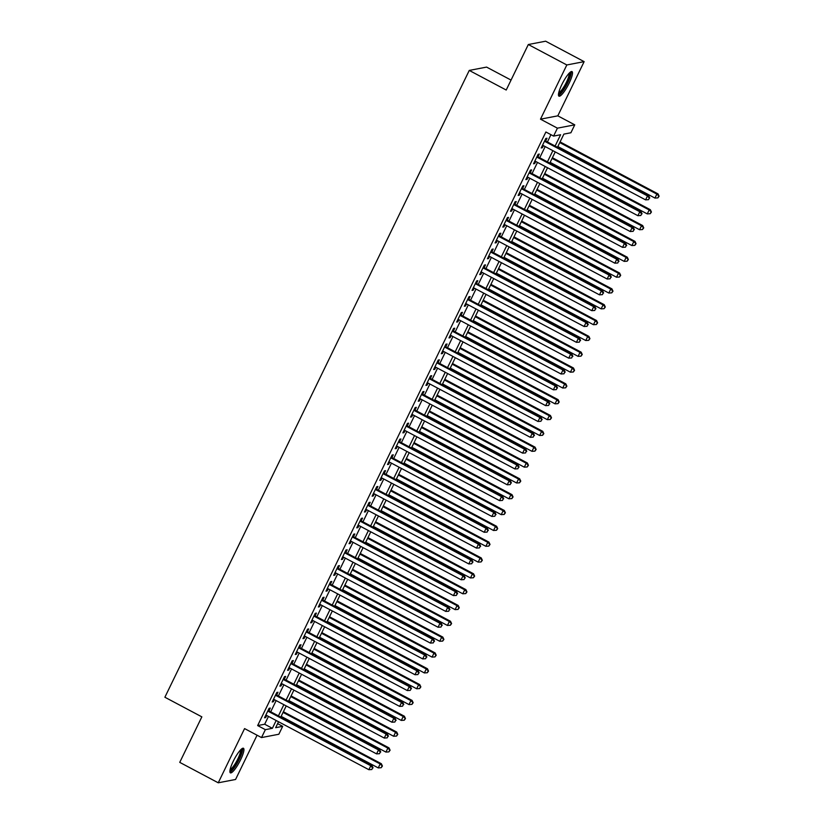 <?xml version="1.0" encoding="UTF-8"?>
<svg xmlns="http://www.w3.org/2000/svg" width="824" height="824" viewBox="0 0 824 824"><rect width="100%" height="100%" fill="white"/><g stroke="black" fill="none" stroke-linecap="round" stroke-linejoin="round"><path stroke-width="1.24" d="M240.557 759.862A13.915 2.936 118 0 0 243.43 748.264A13.915 2.936 118 0 0 233.254 761.263A13.915 2.936 118 0 0 230.38 772.85A13.915 2.936 118 0 0 240.557 759.862M569.137 83.172A13.915 2.936 118 0 0 572 71.585A13.915 2.936 118 0 0 561.834 84.573A13.915 2.936 118 0 0 558.96 96.161A13.915 2.936 118 0 0 569.137 83.172M277.616 723.647L282.683 726.335L278.842 734.246L261.517 737.573L265.359 729.662L272.383 728.313L276.174 720.506M511.055 80.082L486.572 67.094L469.258 70.421L164.882 697.238L201.849 716.859L179.745 762.365L218.247 782.8L235.571 779.473L257.067 735.214M469.258 70.421L506.214 90.032L528.318 44.527L545.632 41.2L584.134 61.635L566.819 64.962L540.493 119.171L557.426 128.163L574.75 124.836L570.908 132.757L563.884 134.106L557.477 147.29M540.493 119.171L557.807 115.844L584.134 61.635M557.807 115.844L574.75 124.836M528.318 44.527L566.819 64.962M268.954 710.844L270.293 708.074L269.118 708.3L264.514 717.797L265.678 717.58L266.698 715.479M276.637 695.023L277.976 692.253L276.812 692.479L272.198 701.976L273.372 701.749L274.382 699.648M284.321 679.192L285.671 676.422L284.496 676.648L279.882 686.145L281.056 685.918L282.076 683.817M292.005 663.361L293.354 660.591L292.18 660.817L287.566 670.314L288.74 670.087L289.76 667.996M299.689 647.53L301.038 644.759L299.864 644.986L295.26 654.483L296.424 654.256L297.443 652.165M307.383 631.709L308.722 628.939L307.558 629.155L302.944 638.651L304.108 638.435L305.127 636.334M315.067 615.878L316.406 613.107L315.242 613.334L310.627 622.831L311.802 622.604L312.821 620.503M322.751 600.047L324.1 597.276L322.926 597.503L318.311 607L319.485 606.773L320.505 604.672M330.434 584.216L331.784 581.445L330.609 581.672L326.005 591.169L327.169 590.942L328.189 588.851M338.128 568.385L339.467 565.614L338.293 565.841L333.689 575.337L334.853 575.121L335.873 573.02M345.812 552.564L347.151 549.793L345.987 550.01L341.373 559.517L342.547 559.29L343.557 557.189M353.496 536.733L354.845 533.962L353.671 534.189L349.057 543.686L350.231 543.459L351.251 541.358M361.18 520.902L362.529 518.131L361.355 518.358L356.741 527.854L357.915 527.628L358.934 525.537M368.864 505.071L370.213 502.3L369.039 502.527L364.435 512.023L365.599 511.797L366.618 509.706M376.558 489.24L377.897 486.479L376.733 486.696L372.118 496.192L373.282 495.976L374.302 493.875M384.242 473.419L385.581 470.648L384.417 470.875L379.802 480.371L380.976 480.145L381.996 478.044M391.925 457.588L393.275 454.817L392.1 455.044L387.486 464.54L388.66 464.314L389.68 462.213M399.609 441.757L400.958 438.986L399.784 439.213L395.18 448.709L396.344 448.483L397.364 446.392M407.303 425.926L408.642 423.155L407.468 423.382L402.864 432.878L404.028 432.651L405.048 430.561M414.987 410.105L416.326 407.334L415.162 407.55L410.548 417.057L411.722 416.831L412.731 414.729M422.671 394.274L424.02 391.503L422.846 391.73L418.232 401.226L419.406 401L420.425 398.898M430.355 378.443L431.704 375.672L430.53 375.899L425.915 385.395L427.089 385.168L428.109 383.067M438.038 362.612L439.388 359.841L438.214 360.067L433.609 369.564L434.773 369.337L435.793 367.247M445.733 346.78L447.072 344.01L445.908 344.236L441.293 353.733L442.457 353.517L443.477 351.415M453.416 330.96L454.755 328.189L453.591 328.416L448.977 337.912L450.151 337.686L451.171 335.584M461.1 315.128L462.449 312.358L461.275 312.584L456.661 322.081L457.835 321.854L458.855 319.753M468.784 299.297L470.133 296.527L468.959 296.753L464.355 306.25L465.519 306.023L466.538 303.932M476.478 283.466L477.817 280.696L476.643 280.922L472.039 290.419L473.203 290.192L474.222 288.101M484.162 267.646L485.501 264.875L484.337 265.091L479.723 274.588L480.897 274.371L481.906 272.27M491.846 251.814L493.195 249.044L492.021 249.27L487.406 258.767L488.581 258.54L489.6 256.439M499.529 235.983L500.879 233.213L499.704 233.439L495.09 242.936L496.264 242.709L497.284 240.608M507.213 220.152L508.562 217.382L507.388 217.608L502.784 227.105L503.948 226.878L504.968 224.787M514.907 204.321L516.246 201.55L515.082 201.777L510.468 211.274L511.632 211.057L512.652 208.956M522.591 188.5L523.93 185.73L522.766 185.946L518.152 195.453L519.326 195.226L520.346 193.125M530.275 172.669L531.624 169.898L530.45 170.125L525.836 179.622L527.01 179.395L528.029 177.294M537.959 156.838L539.308 154.067L538.134 154.294L533.53 163.791L534.694 163.564L535.713 161.473M555.119 146.033L560.608 134.734L553.584 136.084L545.89 131.995L257.654 725.573L264.679 724.224L268.469 716.416M270.725 711.792L276.153 700.585M278.409 695.961L283.847 684.765M286.093 680.13L291.531 668.934M293.777 664.299L299.215 653.102M301.46 648.478L306.899 637.271M309.154 632.647L314.593 621.451M316.838 616.816L322.277 605.619M324.522 600.984L329.961 589.788M332.206 585.153L337.644 573.957M339.9 569.332L345.328 558.126M347.584 553.501L353.022 542.305M355.268 537.67L360.706 526.474M362.951 521.839L368.39 510.643M370.635 506.018L376.074 494.812M378.329 490.187L383.768 478.981M386.013 474.356L391.452 463.16M393.697 458.525L399.135 447.329M401.381 442.694L406.819 431.498M409.075 426.873L414.503 415.667M416.759 411.042L422.197 399.846M424.442 395.211L429.881 384.015M432.126 379.38L437.565 368.184M439.81 363.549L445.248 352.353M447.504 347.728L452.942 336.522M455.188 331.897L460.626 320.701M462.872 316.066L468.31 304.87M470.556 300.235L475.994 289.039M478.25 284.414L483.678 273.207M485.933 268.583L491.372 257.387M493.617 252.752L499.056 241.556M501.301 236.921L506.739 225.725M508.985 221.09L514.423 209.893M516.679 205.269L522.117 194.062M524.363 189.438L529.801 178.242M532.046 173.607L537.485 162.41M539.73 157.775L545.169 146.579M547.424 141.955L550.947 134.683M545.653 141.007L546.992 138.236L545.818 138.463L541.214 147.96L542.377 147.733L543.397 145.642M261.517 737.573L244.573 728.591L218.247 782.8M257.654 725.573L265.359 729.662M553.584 136.084L557.426 128.163M278.533 721.762L275.659 727.685L282.683 726.335M555.232 151.925L549.793 163.121M547.548 167.746L542.11 178.952M539.864 183.577L534.426 194.773M532.18 199.408L526.742 210.604M524.486 215.239L519.048 226.435M516.803 231.06L511.364 242.266M509.119 246.891L503.68 258.087M501.435 262.722L495.997 273.918M493.741 278.553L488.302 289.749M486.057 294.384L480.619 305.58M478.373 310.205L472.935 321.412M470.689 326.036L465.251 337.232M463.006 341.867L457.567 353.063M455.312 357.698L449.873 368.894M447.628 373.519L442.189 384.726M439.944 389.35L434.506 400.557M432.26 405.181L426.822 416.377M424.566 421.012L419.128 432.209M416.882 436.844L411.444 448.04M409.198 452.664L403.76 463.871M401.515 468.496L396.076 479.692M393.831 484.327L388.392 495.523M386.137 500.158L380.698 511.354M378.453 515.989L373.014 527.185M370.769 531.81L365.331 543.016M363.085 547.641L357.647 558.837M355.391 563.472L349.953 574.668M347.707 579.303L342.269 590.499M340.024 595.124L334.585 606.33M332.34 610.955L326.901 622.151M324.656 626.786L319.218 637.982M316.962 642.617L311.524 653.813M309.278 658.448L303.84 669.644M301.594 674.269L296.156 685.475M293.911 690.1L288.472 701.296M286.216 705.931L280.778 717.127M278.419 715.871L283.858 704.674M286.103 700.05L291.542 688.843M293.797 684.219L299.236 673.023M301.481 668.388L306.919 657.192M309.165 652.556L314.603 641.36M316.849 636.736L322.287 625.529M324.532 620.905L329.971 609.698M332.227 605.074L337.665 593.877M339.91 589.242L345.349 578.046M347.594 573.411L353.033 562.215M355.278 557.591L360.716 546.384M362.972 541.759L368.41 530.563M370.656 525.928L376.094 514.732M378.34 510.097L383.778 498.901M386.023 494.276L391.462 483.07M393.707 478.445L399.146 467.239M401.401 462.614L406.84 451.418M409.085 446.783L414.524 435.587M416.769 430.952L422.207 419.756M424.453 415.131L429.891 403.925M432.147 399.3L437.585 388.104M439.831 383.469L445.269 372.273M447.514 367.638L452.953 356.442M455.198 351.807L460.637 340.611M462.882 335.986L468.32 324.78M470.576 320.155L476.014 308.959M478.26 304.324L483.698 293.128M485.944 288.493L491.382 277.297M493.627 272.672L499.066 261.466M501.322 256.841L506.76 245.634M509.005 241.01L514.444 229.814M516.689 225.179L522.128 213.983M524.373 209.347L529.811 198.151M532.057 193.527L537.495 182.32M539.751 177.696L545.189 166.5M547.435 161.865L552.873 150.668M264.679 724.224L272.383 728.313M541.533 147.29L542.377 147.733M533.849 163.121L534.694 163.564M526.165 178.942L527.01 179.395M518.481 194.773L519.326 195.226M510.798 210.604L511.632 211.057M503.103 226.435L503.948 226.878M495.42 242.266L496.264 242.709M487.736 258.087L488.581 258.54M480.052 273.918L480.897 274.371M472.358 289.749L473.203 290.192M464.674 305.58L465.519 306.023M456.99 321.412L457.835 321.854M449.307 337.232L450.151 337.686M441.623 353.063L442.457 353.517M433.929 368.894L434.773 369.337M426.245 384.726L427.089 385.168M418.561 400.546L419.406 401M410.877 416.377L411.722 416.831M403.183 432.209L404.028 432.651M395.499 448.04L396.344 448.483M387.816 463.871L388.66 464.314M380.132 479.692L380.976 480.145M372.448 495.523L373.282 495.976M364.754 511.354L365.599 511.797M357.07 527.185L357.915 527.628M349.386 543.006L350.231 543.459M341.702 558.837L342.547 559.29M334.008 574.668L334.853 575.121M326.325 590.499L327.169 590.942M318.641 606.33L319.485 606.773M310.957 622.151L311.802 622.604M303.273 637.982L304.108 638.435M295.579 653.813L296.424 654.256M287.895 669.644L288.74 670.087M280.212 685.475L281.056 685.918M272.528 701.296L273.372 701.749M264.834 717.127L265.678 717.58M544.479 141.234L647.51 195.916L645.583 199.872L542.553 145.189M544.808 140.564L648.673 195.69L647.51 195.916L649.281 198.1L648.519 199.676L649.281 198.1M649.755 198.007L648.673 195.69M645.583 199.872L648.519 199.676M557.848 146.538L654.946 198.069L656.872 194.114L658.036 193.887L560.093 141.913M658.644 196.297L657.882 197.884L659.118 196.205L656.872 194.114L559.764 142.583M657.882 197.884L654.946 198.069M658.036 193.887L659.118 196.205M569.827 72.553A12.041 2.544 -62 0 1 567.406 82.616A12.041 2.544 -62 0 1 558.538 93.812M558.754 92.69A11.145 2.359 118 0 0 566.407 82.245A11.145 2.359 118 0 0 569.013 73.357M558.518 95.43A13.823 2.915 118 0 0 567.88 82.524A13.823 2.915 118 0 0 571.145 71.636M241.247 749.232A12.041 2.544 -62 0 1 239.763 757.256A12.041 2.544 -62 0 1 232.759 768.854A12.041 2.544 -62 0 1 229.958 770.502M230.174 769.369A11.145 2.359 118 0 0 232.203 767.783A11.145 2.359 118 0 0 238.208 758.131A11.145 2.359 118 0 0 240.433 750.046M229.937 772.109A13.823 2.915 118 0 0 232.327 770.183A13.823 2.915 118 0 0 239.671 758.42A13.823 2.915 118 0 0 242.565 748.316M536.795 157.065L639.826 211.747L637.9 215.703L534.869 161.02M537.114 156.395L640.99 211.521L639.826 211.747L641.597 213.921L640.825 215.507L641.597 213.921M642.061 213.838L640.99 211.521M637.9 215.703L640.825 215.507M529.101 172.896L632.132 227.568L630.216 231.534L527.185 176.851M529.43 172.216L633.306 227.342L632.132 227.568L633.914 229.752L633.141 231.338L633.914 229.752M634.377 229.659L633.306 227.342M630.216 231.534L633.141 231.338M521.417 188.717L624.448 243.399L622.532 247.355L519.501 192.682M521.746 188.047L625.622 243.173L624.448 243.399L626.23 245.583L625.457 247.169L626.23 245.583M626.693 245.49L625.622 243.173M622.532 247.355L625.457 247.169M513.733 204.548L616.764 259.23L614.838 263.186L511.807 208.503M514.063 203.878L617.928 259.004L616.764 259.23L618.536 261.414L617.773 262.99L618.536 261.414M619.009 261.321L617.928 259.004M614.838 263.186L617.773 262.99M550.164 162.369L647.262 213.9L649.178 209.945L650.352 209.718L552.41 157.734M650.96 212.129L650.188 213.704L651.424 212.036L649.178 209.945L552.08 158.414M650.188 213.704L647.262 213.9M650.352 209.718L651.424 212.036M542.47 178.2L639.579 229.731L641.494 225.776L642.669 225.549L544.726 173.565M643.276 227.96L642.504 229.536L643.74 227.867L641.494 225.776L544.396 174.235M642.504 229.536L639.579 229.731M642.669 225.549L643.74 227.867M534.786 194.021L631.884 245.562L633.811 241.597L634.985 241.381L537.032 189.396M635.592 243.78L634.82 245.367L636.056 243.698L633.811 241.597L536.712 190.066M634.82 245.367L631.884 245.562M634.985 241.381L636.056 243.698M527.102 209.852L624.201 261.383L626.127 257.428L627.291 257.201L529.348 205.227M627.898 259.612L627.136 261.198L628.372 259.519L626.127 257.428L529.029 205.897M627.136 261.198L624.201 261.383M627.291 257.201L628.372 259.519M506.049 220.379L609.08 275.062L607.154 279.017L504.123 224.334M506.369 219.709L610.244 274.835L609.08 275.062L610.852 277.245L610.079 278.821L610.852 277.245M611.326 277.152L610.244 274.835M607.154 279.017L610.079 278.821M519.419 225.683L616.517 277.214L618.443 273.259L619.607 273.032L521.664 221.059M620.215 275.443L619.442 277.029L620.688 275.35L618.443 273.259L521.334 221.728M619.442 277.029L616.517 277.214M619.607 273.032L620.688 275.35M498.366 236.21L601.386 290.882L599.47 294.848L496.439 240.165M498.685 235.53L602.56 290.666L601.386 290.882L603.168 293.066L602.396 294.652L603.168 293.066M603.631 292.983L602.56 290.666M599.47 294.848L602.396 294.652M511.735 241.514L608.833 293.045L610.749 289.09L611.923 288.863L513.98 236.879M612.531 291.274L611.758 292.85L612.994 291.181L610.749 289.09L513.651 237.559M611.758 292.85L608.833 293.045M611.923 288.863L612.994 291.181M490.671 252.041L593.702 306.713L591.786 310.669L488.756 255.996M491.001 251.361L594.876 306.487L593.702 306.713L595.484 308.897L594.712 310.483L595.484 308.897M595.948 308.804L594.876 306.487M591.786 310.669L594.712 310.483M504.041 257.346L601.149 308.876L603.065 304.921L604.239 304.695L506.297 252.71M604.847 307.094L604.074 308.681L605.31 307.012L603.065 304.921L505.967 253.38M604.074 308.681L601.149 308.876M604.239 304.695L605.31 307.012M482.988 267.862L586.019 322.544L584.092 326.5L481.072 271.827M483.317 267.192L587.193 322.318L586.019 322.544L587.79 324.728L587.028 326.314L587.79 324.728M588.264 324.635L587.193 322.318M584.092 326.5L587.028 326.314M496.357 273.166L593.455 324.707L595.381 320.742L596.555 320.526L498.602 268.542M597.153 322.926L596.391 324.512L597.627 322.833L595.381 320.742L498.283 269.211M596.391 324.512L593.455 324.707M596.555 320.526L597.627 322.833M475.304 283.693L578.335 338.376L576.409 342.331L473.378 287.648M475.633 283.023L579.499 338.149L578.335 338.376L580.106 340.559L579.344 342.135L580.106 340.559M580.58 340.466L579.499 338.149M576.409 342.331L579.344 342.135M488.673 288.997L585.771 340.528L587.697 336.573L588.861 336.347L490.919 284.373M589.469 338.757L588.707 340.343L589.943 338.664L587.697 336.573L490.589 285.042M588.707 340.343L585.771 340.528M588.861 336.347L589.943 338.664M467.62 299.524L570.651 354.207L568.725 358.162L465.694 303.479M467.939 298.854L571.815 353.98L570.651 354.207L572.423 356.38L571.65 357.966L572.423 356.38M572.886 356.298L571.815 353.98M568.725 358.162L571.65 357.966M480.989 304.829L578.087 356.359L580.003 352.404L581.178 352.178L483.235 300.193M581.785 354.588L581.013 356.164L582.249 354.495L580.003 352.404L482.905 300.873M581.013 356.164L578.087 356.359M581.178 352.178L582.249 354.495M459.926 315.355L562.957 370.028L561.041 373.993L458.01 319.31M460.256 314.675L564.131 369.811L562.957 370.028L564.739 372.211L563.966 373.797L564.739 372.211M565.202 372.118L564.131 369.811M561.041 373.993L563.966 373.797M473.295 320.66L570.404 372.191L572.319 368.235L573.494 368.009L475.551 316.025M574.101 370.419L573.329 371.995L574.565 370.326L572.319 368.235L475.221 316.704M573.329 371.995L570.404 372.191M573.494 368.009L574.565 370.326M452.242 331.176L555.273 385.859L553.357 389.814L450.326 335.141M452.572 330.506L556.447 385.632L555.273 385.859L557.055 388.042L556.282 389.628L557.055 388.042M557.518 387.95L556.447 385.632M553.357 389.814L556.282 389.628M465.612 336.48L562.71 388.022L564.636 384.056L565.81 383.84L467.857 331.856M566.418 386.24L565.645 387.826L566.881 386.157L564.636 384.056L467.538 332.525M565.645 387.826L562.71 388.022M565.81 383.84L566.881 386.157M444.558 347.007L547.589 401.69L545.663 405.645L442.632 350.962M444.888 346.338L548.753 401.463L547.589 401.69L549.361 403.873L548.599 405.449L549.361 403.873M549.835 403.781L548.753 401.463M545.663 405.645L548.599 405.449M457.928 352.312L555.026 403.842L556.952 399.887L558.116 399.661L460.173 347.687M558.724 402.071L557.961 403.657L559.197 401.978L556.952 399.887L459.854 348.356M557.961 403.657L555.026 403.842M558.116 399.661L559.197 401.978M436.875 362.838L539.905 417.521L537.979 421.476L434.948 366.793M437.194 362.169L541.069 417.294L539.905 417.521L541.677 419.704L540.915 421.28L541.677 419.704M542.151 419.612L541.069 417.294M537.979 421.476L540.915 421.28M450.244 368.143L547.342 419.673L549.268 415.718L550.432 415.492L452.489 363.518M551.04 417.902L550.267 419.488L551.514 417.809L549.268 415.718L452.16 364.187M550.267 419.488L547.342 419.673M550.432 415.492L551.514 417.809M429.191 378.669L532.211 433.342L530.296 437.307L427.265 382.624M429.51 378L533.386 433.125L532.211 433.342L533.993 435.525L533.221 437.111L533.993 435.525M534.457 435.443L533.386 433.125M530.296 437.307L533.221 437.111M442.56 383.974L539.658 435.505L541.574 431.549L542.748 431.323L444.806 379.339M543.356 433.733L542.583 435.309L543.819 433.64L541.574 431.549L444.476 380.019M542.583 435.309L539.658 435.505M542.748 431.323L543.819 433.64M421.497 394.5L524.528 449.173L522.612 453.128L419.581 398.456M421.826 393.821L525.702 448.946L524.528 449.173L526.309 451.356L525.537 452.942L526.309 451.356M526.773 451.264L525.702 448.946M522.612 453.128L525.537 452.942M434.866 399.805L531.974 451.336L533.89 447.381L535.064 447.154L437.122 395.17M535.672 449.554L534.9 451.14L536.136 449.471L533.89 447.381L436.792 395.839M534.9 451.14L531.974 451.336M535.064 447.154L536.136 449.471M413.813 410.321L516.844 465.004L514.918 468.959L411.897 414.287M414.142 409.652L518.018 464.777L516.844 465.004L518.615 467.187L517.853 468.774L518.615 467.187M519.089 467.095L518.018 464.777M514.918 468.959L517.853 468.774M427.182 415.626L524.28 467.167L526.206 463.201L527.381 462.985L429.428 411.001M527.978 465.385L527.216 466.971L528.452 465.303L526.206 463.201L429.108 411.67M527.216 466.971L524.28 467.167M527.381 462.985L528.452 465.303M406.129 426.152L509.16 480.835L507.234 484.79L404.203 430.107M406.459 425.483L510.324 480.608L509.16 480.835L510.932 483.019L510.169 484.594L510.932 483.019M511.405 482.926L510.324 480.608M507.234 484.79L510.169 484.594M419.498 431.457L516.596 482.988L518.523 479.032L519.687 478.806L421.744 426.832M520.294 481.216L519.532 482.802L520.768 481.123L518.523 479.032L421.414 427.502M519.532 482.802L516.596 482.988M519.687 478.806L520.768 481.123M398.445 441.983L501.476 496.666L499.55 500.621L396.519 445.938M398.764 441.314L502.64 496.439L501.476 496.666L503.248 498.839L502.475 500.426L503.248 498.839M503.711 498.757L502.64 496.439M499.55 500.621L502.475 500.426M411.815 447.288L508.913 498.819L510.829 494.863L512.003 494.637L414.06 442.653M512.61 497.047L511.838 498.623L513.074 496.954L510.829 494.863L413.73 443.333M511.838 498.623L508.913 498.819M512.003 494.637L513.074 496.954M390.751 457.814L493.782 512.487L491.866 516.452L388.835 461.77M391.081 457.135L494.956 512.271L493.782 512.487L495.564 514.67L494.791 516.257L495.564 514.67M496.027 514.588L494.956 512.271M491.866 516.452L494.791 516.257M404.121 463.119L501.229 514.65L503.145 510.695L504.319 510.468L406.376 458.484M504.927 512.878L504.154 514.454L505.39 512.786L503.145 510.695L406.047 459.164M504.154 514.454L501.229 514.65M504.319 510.468L505.39 512.786M383.067 473.646L486.098 528.318L484.182 532.273L381.151 477.601M383.397 472.966L487.272 528.091L486.098 528.318L487.88 530.501L487.108 532.088L487.88 530.501M488.344 530.409L487.272 528.091M484.182 532.273L487.108 532.088M396.437 478.95L493.535 530.481L495.461 526.526L496.635 526.299L398.682 474.315M497.243 528.699L496.47 530.285L497.706 528.617L495.461 526.526L398.363 474.984M496.47 530.285L493.535 530.481M496.635 526.299L497.706 528.617M375.384 489.466L478.414 544.149L476.488 548.104L373.457 493.422M375.713 488.797L479.578 543.922L478.414 544.149L480.186 546.333L479.424 547.909L480.186 546.333M480.66 546.24L479.578 543.922M476.488 548.104L479.424 547.909M388.753 494.771L485.851 546.302L487.777 542.346L488.941 542.12L390.998 490.146M489.549 544.53L488.787 546.116L490.023 544.437L487.777 542.346L390.679 490.816M488.787 546.116L485.851 546.302M488.941 542.12L490.023 544.437M367.7 505.297L470.731 559.98L468.804 563.935L365.774 509.253M368.019 504.628L471.894 559.754L470.731 559.98L472.502 562.164L471.74 563.74L472.502 562.164M472.976 562.071L471.894 559.754M468.804 563.935L471.74 563.74M381.069 510.602L478.167 562.133L480.093 558.178L481.257 557.951L383.315 505.977M481.865 560.361L481.092 561.947L482.339 560.269L480.093 558.178L382.985 506.647M481.092 561.947L478.167 562.133M481.257 557.951L482.339 560.269M360.016 521.129L463.037 575.811L461.121 579.766L358.09 525.084M360.335 520.459L464.211 575.585L463.037 575.811L464.818 577.985L464.046 579.571L464.818 577.985M465.282 577.902L464.211 575.585M461.121 579.766L464.046 579.571M373.385 526.433L470.483 577.964L472.399 574.009L473.573 573.782L375.631 521.798M474.181 576.192L473.409 577.768L474.645 576.1L472.399 574.009L375.301 522.478M473.409 577.768L470.483 577.964M473.573 573.782L474.645 576.1M352.322 536.96L455.353 591.632L453.437 595.587L350.406 540.915M352.651 536.28L456.527 591.405L455.353 591.632L457.135 593.816L456.362 595.402L457.135 593.816M457.598 593.723L456.527 591.405M453.437 595.587L456.362 595.402M344.638 552.78L447.669 607.463L445.743 611.418L342.722 556.746M344.968 552.111L448.843 607.236L447.669 607.463L449.441 609.647L448.678 611.233L449.441 609.647M449.914 609.554L448.843 607.236M445.743 611.418L448.678 611.233M336.954 568.611L439.985 623.294L438.059 627.249L335.028 572.567M337.284 567.942L441.149 623.068L439.985 623.294L441.757 625.478L440.995 627.054L441.757 625.478M442.231 625.385L441.149 623.068M438.059 627.249L440.995 627.054M365.691 542.264L462.8 593.795L464.715 589.84L465.89 589.613L367.947 537.629M466.497 592.023L465.725 593.599L466.961 591.931L464.715 589.84L367.617 538.299M465.725 593.599L462.8 593.795M465.89 589.613L466.961 591.931M358.007 558.085L455.106 609.626L457.032 605.661L458.206 605.444L360.253 553.46M458.803 607.844L458.041 609.43L459.277 607.762L457.032 605.661L359.933 554.13M458.041 609.43L455.106 609.626M458.206 605.444L459.277 607.762M350.324 573.916L447.422 625.447L449.348 621.492L450.512 621.265L352.569 569.291M451.119 623.675L450.357 625.261L451.593 623.583L449.348 621.492L352.239 569.961M450.357 625.261L447.422 625.447M450.512 621.265L451.593 623.583M329.27 584.443L432.301 639.125L430.375 643.081L327.344 588.398M329.59 583.773L433.465 638.899L432.301 639.125L434.073 641.309L433.3 642.885L434.073 641.309M434.536 641.216L433.465 638.899M430.375 643.081L433.3 642.885M342.64 589.747L439.738 641.278L441.654 637.323L442.828 637.096L344.885 585.112M443.436 639.506L442.663 641.093L443.899 639.414L441.654 637.323L344.556 585.792M442.663 641.093L439.738 641.278M442.828 637.096L443.899 639.414M321.576 600.274L424.607 654.946L422.691 658.912L319.661 604.229M321.906 599.594L425.781 654.73L424.607 654.946L426.389 657.13L425.617 658.716L426.389 657.13M426.853 657.047L425.781 654.73M422.691 658.912L425.617 658.716M334.946 605.578L432.054 657.109L433.97 653.154L435.144 652.927L337.201 600.943M435.752 655.337L434.979 656.913L436.215 655.245L433.97 653.154L336.872 601.623M434.979 656.913L432.054 657.109M435.144 652.927L436.215 655.245M313.892 616.105L416.923 670.777L415.008 674.732L311.977 620.06M314.222 615.425L418.098 670.551L416.923 670.777L418.705 672.961L417.933 674.547L418.705 672.961M419.169 672.868L418.098 670.551M415.008 674.732L417.933 674.547M327.262 621.409L424.36 672.94L426.286 668.985L427.46 668.758L329.507 616.774M428.068 671.158L427.296 672.745L428.532 671.076L426.286 668.985L329.188 617.444M427.296 672.745L424.36 672.94M427.46 668.758L428.532 671.076M306.209 631.926L409.24 686.608L407.313 690.564L304.283 635.891M306.538 631.256L410.404 686.382L409.24 686.608L411.011 688.792L410.249 690.378L411.011 688.792M411.485 688.699L410.404 686.382M407.313 690.564L410.249 690.378M319.578 637.23L416.676 688.771L418.602 684.806L419.766 684.59L321.824 632.605M420.374 686.989L419.612 688.576L420.848 686.897L418.602 684.806L321.504 633.275M419.612 688.576L416.676 688.771M419.766 684.59L420.848 686.897M298.525 647.757L401.556 702.439L399.63 706.395L296.599 651.712M298.854 647.087L402.72 702.213L401.556 702.439L403.327 704.623L402.565 706.199L403.327 704.623M403.801 704.53L402.72 702.213M399.63 706.395L402.565 706.199M311.894 653.061L408.992 704.592L410.918 700.637L412.082 700.41L314.14 648.437M412.69 702.821L411.918 704.407L413.164 702.728L410.918 700.637L313.81 649.106M411.918 704.407L408.992 704.592M412.082 700.41L413.164 702.728M290.841 663.588L393.862 718.271L391.946 722.226L288.915 667.543M291.16 662.918L395.036 718.044L393.862 718.271L395.644 720.444L394.871 722.03L395.644 720.444M396.107 720.361L395.036 718.044M391.946 722.226L394.871 722.03M304.211 668.892L401.309 720.423L403.224 716.468L404.399 716.241L306.456 664.257M405.006 718.652L404.234 720.227L405.47 718.559L403.224 716.468L306.126 664.937M404.234 720.227L401.309 720.423M404.399 716.241L405.47 718.559M283.147 679.419L386.178 734.091L384.262 738.057L281.231 683.374M283.477 678.739L387.352 733.875L386.178 734.091L387.96 736.275L387.187 737.861L387.96 736.275M388.423 736.182L387.352 733.875M384.262 738.057L387.187 737.861M296.516 684.723L393.625 736.254L395.541 732.299L396.715 732.072L298.772 680.088M397.322 734.483L396.55 736.059L397.786 734.39L395.541 732.299L298.442 680.758M396.55 736.059L393.625 736.254M396.715 732.072L397.786 734.39M275.463 695.24L378.494 749.922L376.568 753.878L273.547 699.205M275.793 694.57L379.668 749.696L378.494 749.922L380.266 752.106L379.503 753.692L380.266 752.106M380.739 752.013L379.668 749.696M376.568 753.878L379.503 753.692M288.833 700.544L385.931 752.085L387.857 748.12L389.031 747.904L291.078 695.919M389.628 750.304L388.866 751.89L390.102 750.221L387.857 748.12L290.759 696.589M388.866 751.89L385.931 752.085M389.031 747.904L390.102 750.221M267.779 711.071L370.81 765.754L368.884 769.709L265.853 715.026M268.109 710.401L371.974 765.527L370.81 765.754L372.582 767.937L371.82 769.513L372.582 767.937M373.056 767.844L371.974 765.527M368.884 769.709L371.82 769.513M281.149 716.375L378.247 767.906L380.173 763.951L381.337 763.724L283.394 711.751M381.945 766.135L381.182 767.721L382.418 766.042L380.173 763.951L283.065 712.42M381.182 767.721L378.247 767.906M381.337 763.724L382.418 766.042"/></g></svg>
